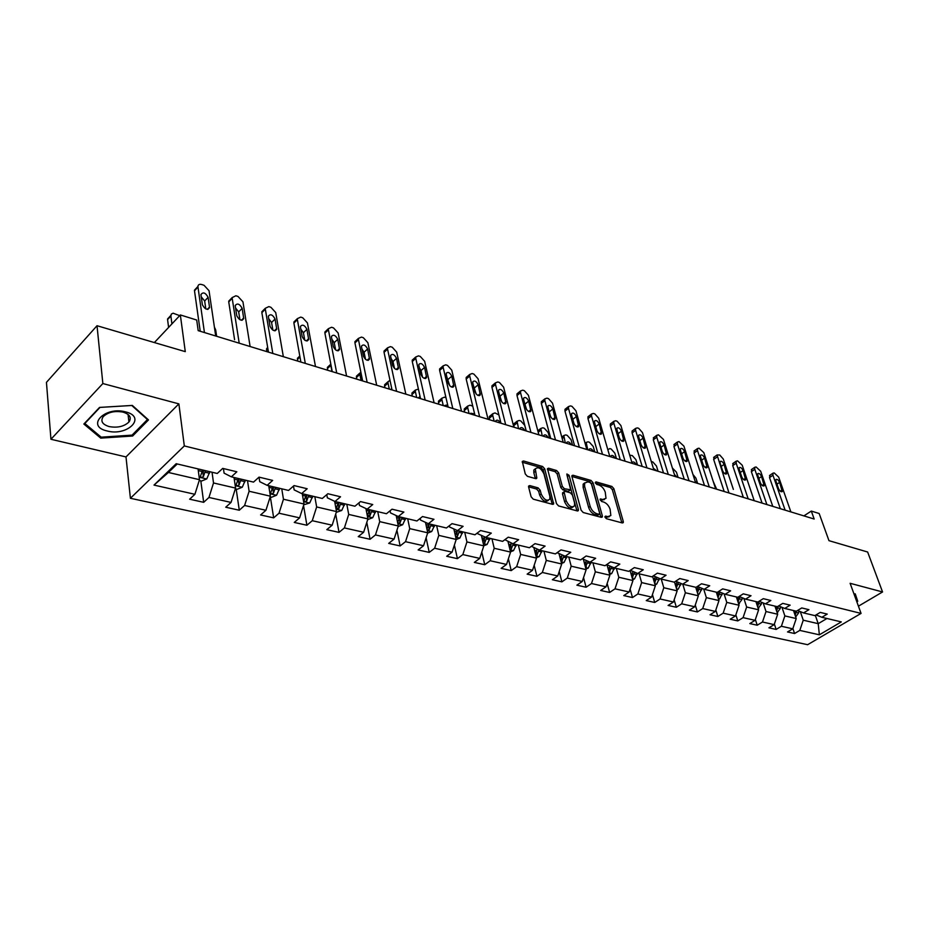 <?xml version="1.0" encoding="UTF-8"?>
<svg xmlns="http://www.w3.org/2000/svg" width="929" height="929" viewBox="0 0 929 929"><rect width="100%" height="100%" fill="white"/><g stroke="black" fill="none" stroke-linecap="round" stroke-linejoin="round"><path stroke-width="1.39" d="M604.976 517.116L606.405 518.707L622.337 522.957L623.278 522.621L623.289 521.506L613.848 488.642L611.851 486.424L596.035 481.872L595.338 482.836L596.755 484.415L598.822 485.008C601.818 486.192 603.966 488.584 605.255 492.196L606.01 498.327L602.898 499.454L600.134 499.128L601.551 501.451L603.618 502.02C606.637 503.181 608.797 505.597 610.098 509.243L610.841 515.525L607.752 516.652L605.673 516.094L604.976 517.116M128.829 421.383L129.642 420.976M529.774 485.588L528.624 486.064L528.624 487.051L531.109 496.794L533.269 499.175L552.558 504.331L553.649 503.89L544.696 468.82L542.594 466.497L523.468 460.981L522.307 461.458L525.268 473.953L527.405 476.322L535.673 478.632L536.799 478.18L535.325 468.89C538.216 466.486 541.096 468.158 543.964 473.929L549.852 496.353L549.829 499.117C546.902 501.497 544.022 499.79 541.177 493.996L540.19 490.222L538.065 487.864L529.774 485.588L528.543 486.529M858.431 606.184L882.55 591.959L867.628 552.012L828.97 540.666L819.169 513.516L811.319 511.078L814.164 519.032L198.191 330.643L196.693 320.029L180.342 314.943L154.377 342.557M102.852 383.549L50.944 439.266L125.996 456.929L178.879 403.871L102.852 383.549L97.022 325.719L185.277 351.638L180.342 314.943M178.879 403.871L184.314 445.932L861.055 613.407L807.626 644.703L130.408 498.281L184.314 445.932M882.55 591.959L850.116 583.296L861.055 613.407M581.101 510.195L583.18 512.506L601.353 517.36L602.34 516.988L602.352 515.897L593.039 482.685L591.018 480.432L572.984 475.23L571.939 475.625L571.939 476.635L581.101 510.195M577.315 510.938L558.596 505.933L556.483 503.599L547.495 468.646L548.586 468.216L556.587 470.515L558.654 472.826L562.312 486.424L564.391 488.735L570.708 489.804L566.887 474.673L566.887 473.976L569.071 475.3L578.372 509.464L578.361 510.532L577.315 510.938M50.944 439.266L46.45 382.353L97.022 325.719M200.803 480.862L203.672 502.322L208.955 497.456L231.042 502.426L225.735 507.222L239.287 510.23L244.606 505.481L265.926 510.276L260.596 514.956L273.672 517.859L279.014 513.226L299.614 517.859L294.261 522.435L306.895 525.245L312.26 520.704L332.164 525.187L326.787 529.658L339.015 532.363L344.392 527.927L363.634 532.259L358.246 536.637L370.067 539.261L375.455 534.93L394.082 539.11L388.682 543.395L400.12 545.938L405.52 541.688L423.543 545.741L418.143 549.933L429.221 552.395L434.633 548.238L452.086 552.163L446.675 556.274L457.416 558.654L462.828 554.578L479.736 558.387L474.336 562.417L484.741 564.727L490.152 560.733L506.549 564.426L501.137 568.362L511.229 570.603L516.64 566.69L532.549 570.267L527.138 574.145L536.939 576.317L542.339 572.473L557.772 575.945L552.372 579.742L561.882 581.856L567.282 578.082L582.262 581.461L576.874 585.177L586.106 587.233L591.494 583.528L606.045 586.803L600.668 590.461L609.633 592.458L615.01 588.823L629.154 592.005L623.777 595.594L632.498 597.533L637.863 593.968L651.612 597.057L646.247 600.587L654.724 602.468L660.078 598.973L673.444 601.98L668.102 605.441L676.347 607.264L681.689 603.827L694.695 606.753L689.364 610.156L697.389 611.944L702.707 608.565L715.365 611.41L710.046 614.754L717.862 616.484L723.168 613.163L735.489 615.939L730.194 619.225L737.8 620.909L743.084 617.646L755.08 620.34L749.808 623.58L757.216 625.217L762.488 622.012L774.171 624.636L768.91 627.818L776.133 629.421L781.382 626.262L792.774 628.828L787.537 631.952L794.574 633.52L799.799 630.408L819.355 634.809L841.314 621.907L821.863 617.286L827.24 614.092L820.249 612.408L814.872 615.613L803.539 612.919L808.927 609.679L801.762 607.949L796.362 611.212L784.726 608.449L790.138 605.151L782.775 603.374L777.352 606.695L765.403 603.85L770.838 600.494L763.278 598.671L757.843 602.05L745.569 599.135L751.027 595.721L743.258 593.852L737.8 597.289L725.189 594.281L730.659 590.809L722.681 588.881L717.2 592.388L704.24 589.3L709.733 585.769L701.523 583.784L696.018 587.349L682.699 584.178L688.203 580.579L679.761 578.546L674.245 582.169L660.542 578.906L666.058 575.237L657.384 573.147L651.844 576.839L637.735 573.483L643.274 569.744L634.333 567.596L628.794 571.358L614.266 567.909L619.817 564.1L610.608 561.871L605.058 565.715L590.101 562.161L595.663 558.271L586.176 555.983L580.602 559.897L565.192 556.227L570.766 552.267L560.988 549.91L555.403 553.905L539.517 550.131L545.102 546.089L535.011 543.651L529.425 547.727L513.04 543.825L518.626 539.703L508.221 537.194L502.635 541.352L485.728 537.334L491.313 533.118L480.572 530.529L474.986 534.779L457.521 530.622L463.106 526.325L452.017 523.654L446.431 527.986L428.397 523.701L433.982 519.299L422.521 516.547L416.935 520.972L398.297 516.536L403.871 512.053L392.026 509.197L386.452 513.725L367.176 509.138L372.75 504.54L360.487 501.59L354.924 506.224L334.986 501.486L340.537 496.783L327.856 493.729L322.305 498.467L301.658 493.554L307.197 488.747L294.052 485.577L288.524 490.431L267.146 485.344L272.65 480.421L259.028 477.134L259.737 481.675L267.146 485.344M203.672 502.322L189.632 499.198L194.904 494.298L154.005 485.089L176.185 463.71L217.258 473.476L222.728 468.39L236.849 471.793L231.367 476.832L253.536 482.105L259.028 477.134M234.015 477.471L235.571 488.085L213.519 482.964L212.044 472.234M223.436 468.553L224.098 473.163L231.367 476.832M213.519 482.964L208.955 497.456M235.571 488.085L231.042 502.426M268.725 485.716L270.397 496.191L249.111 491.244L247.509 480.676M249.111 491.244L244.606 505.481M270.397 496.191L265.926 510.276M302.25 493.694L304.015 504.017L283.461 499.233L281.754 488.817M293.494 486.064L294.145 489.885L301.658 493.554M283.461 499.233L279.014 513.226M304.015 504.017L299.614 517.859M334.637 501.312L336.507 511.577L316.65 506.955L314.838 496.69M326.787 494.634L327.356 497.816L334.986 501.486M316.65 506.955L312.26 520.704M336.507 511.577L332.164 525.187M365.921 508.546L367.919 518.893L348.712 514.422L346.819 504.296M358.966 502.868L359.465 505.492L367.176 509.138M348.712 514.422L344.392 527.927M367.919 518.893L363.634 532.259M396.184 515.549L398.309 525.965L379.729 521.633L377.755 511.658M390.075 510.776L390.505 512.901L398.297 516.536M379.729 521.633L375.455 534.93M398.309 525.965L394.082 539.11M425.482 522.353L427.723 532.805L409.735 528.624L407.692 518.777M420.175 518.405L420.523 520.066L428.397 523.701M409.735 528.624L405.52 541.688M427.723 532.805L423.543 545.741M453.863 528.961L456.209 539.435L438.79 535.383L436.665 525.663M449.311 525.756L449.59 527.01L457.521 530.622M438.79 535.383L434.633 548.238M456.209 539.435L452.086 552.163M481.361 535.359L483.812 545.857L466.927 541.932L464.744 532.34M477.529 532.851L477.738 533.734L485.728 537.334M466.927 541.932L462.828 554.578M483.812 545.857L479.736 558.387M508.012 541.584L510.567 552.081L494.205 548.273L491.952 538.82M504.865 539.691L513.04 543.825M494.205 548.273L490.152 560.733M510.567 552.081L506.549 564.426M533.873 547.634L536.521 558.12L520.646 554.427L518.336 545.091M531.376 546.31L539.517 550.131M520.646 554.427L516.64 566.69M536.521 558.12L532.549 570.267M558.968 553.51L561.697 563.984L546.287 560.396L543.941 551.176M546.287 560.396L542.339 572.473M561.697 563.984L557.772 575.945M565.192 556.227L557.11 552.697M583.331 559.212L586.141 569.663L571.184 566.191L568.78 557.086M571.184 566.191L567.282 578.082M586.141 569.663L582.262 581.461M590.101 562.161L582.239 558.747M606.985 564.774L609.877 575.19L595.35 571.811L592.899 562.823M595.35 571.811L591.494 583.528M609.877 575.19L606.045 586.803M614.266 567.909L606.637 564.623M630.071 570.499L632.939 580.555L618.819 577.269L616.333 568.397M618.819 577.269L615.01 588.823M632.939 580.555L629.154 592.005M637.735 573.483L630.326 570.313M652.599 576.34L655.351 585.769L641.637 582.588L639.106 573.808M641.637 582.588L637.863 593.968M655.351 585.769L651.612 597.057M660.542 578.906L653.331 575.852M674.5 582.007L677.148 590.844L663.805 587.743L661.251 579.081M663.805 587.743L660.078 598.973M677.148 590.844L673.444 601.98M682.699 584.178L675.685 581.229M695.74 587.279L698.353 595.779L685.37 592.76L682.78 584.202M685.37 592.76L681.689 603.827M698.353 595.779L694.695 606.753M704.24 589.3L697.412 586.443M716.34 592.179L718.976 600.575L706.354 597.637L703.694 589.079M706.354 597.637L702.707 608.565M718.976 600.575L715.365 611.41M725.189 594.281L718.547 591.518M736.407 596.952L739.066 605.255L726.768 602.387L724.051 593.817M726.768 602.387L723.168 613.163M739.066 605.255L735.489 615.939M745.569 599.135L739.101 596.464M755.939 601.597L758.621 609.807L746.649 607.02L743.874 598.427M746.649 607.02L743.084 617.646M758.621 609.807L755.08 620.34M765.403 603.85L759.109 601.26M774.96 606.126L777.666 614.243L766.007 611.526L763.173 602.933M766.007 611.526L762.488 622.012M777.666 614.243L774.171 624.636M784.726 608.449L778.595 605.94M793.505 610.539L796.234 618.563L784.866 615.915L781.986 607.322M784.866 615.915L781.382 626.262M796.234 618.563L792.774 628.828M803.539 612.919L797.558 610.492M815.325 615.346L818.217 623.673L803.248 620.189L800.31 611.607M803.248 620.189L799.799 630.408M826.949 618.493L818.217 623.673L819.355 634.809M821.863 617.286L816.045 614.917M125.996 456.929L130.408 498.281M811.319 511.078L803.887 515.897M177.242 463.966L168.416 472.466L199.491 479.689L198.063 468.913M168.416 472.466L154.005 485.089M199.491 479.689L194.904 494.298M792.878 628.503L794.574 633.52M774.368 624.067L776.133 629.421M755.358 619.515L757.216 625.217M735.861 614.824L737.8 620.909M715.841 609.993L717.862 616.484M695.275 605.011L697.389 611.944M674.152 599.867L676.347 607.264M652.437 594.572L654.724 602.468M630.117 589.102L632.498 597.533M607.148 583.447L609.633 592.458M583.528 577.606L586.106 587.233M559.212 571.556L561.882 581.856M534.175 565.296L536.939 576.317M508.384 558.805L511.229 570.603M481.791 552.07L484.741 564.727M454.386 545.079L457.416 558.654M426.109 537.81L429.221 552.395M396.927 530.25L400.12 545.938M366.804 522.365L370.067 539.261M335.694 514.132L339.015 532.363M303.539 505.527L306.895 525.245M270.362 497.027L273.672 517.859M236.187 489.084L239.287 510.23M856.84 601.818L857.746 601.284L855.249 593.84L853.995 593.979M83.854 424.03L100.75 438.128L132.615 436.026L148.489 419.931L132.336 405.427L99.554 407.413L83.854 424.03M854.935 594.699L855.075 593.863M855.284 594.49L857.746 601.284M132.475 434.726L132.615 436.026M100.611 436.688L100.75 438.128M605.093 517.43L609.25 516.745M604.431 499.558L600.273 500.232M621.838 522.818L612.35 489.734L610.365 487.504L595.501 483.243M600.9 517.232L591.552 483.788L589.532 481.536L571.892 476.472M598.95 514.283L599.646 513.261L591.483 484.079L590.066 482.499L587.871 481.872L584.631 483.068L584.62 486.355L590.159 506.386C591.471 510.091 593.654 512.529 596.732 513.691L598.95 514.283L597.428 515.374L599.251 514.318M584.724 482.871L583.145 484.172L583.122 487.458L584.62 486.355M597.428 515.374L595.222 514.782C592.145 513.621 589.95 511.194 588.649 507.478L583.122 487.458M547.448 469.459L555.089 471.653L556.587 470.515M570.116 490.245L568.153 491.325L562.893 489.862L560.802 487.551L557.168 473.953L555.089 471.653M576.909 510.822L567.131 475.567M566.144 500.685C568.896 506.317 571.695 508.024 574.54 505.806L574.575 502.972L572.438 495.122L570.371 492.823L565.099 491.36L564.031 491.778L566.144 500.685L564.623 501.811C567.329 507.373 570.116 509.104 572.996 506.99M563.137 492.44L562.521 493.938L564.031 492.811M564.623 501.811L562.521 493.938M548.249 500.394C545.253 502.566 542.385 500.812 539.656 495.145L538.681 491.371L536.556 489.014L528.578 486.831M535.394 468.727L533.827 470.039L533.815 472.64L535.325 471.479M535.348 478.54L533.815 472.64M552.198 504.226L543.198 469.969L541.108 467.635L522.272 462.236M795.688 616.961L798.603 612.896L798.905 611.038M743.003 497.27L742.352 494.333M795.108 615.253L796.606 611.061M795.166 610.934L794.539 613.57M785.133 510.16L772.963 475.265L772.916 473.209L774.171 472.919L778.688 477.134L790.881 511.914M770.025 475.172L769.537 477.587L780.337 508.686M775.947 481.199L775.912 479.538C777.12 478.934 778.351 479.887 779.617 482.395L782.276 491.58C781.068 492.184 779.837 491.22 778.572 488.712L775.947 481.199M854.668 593.91L856.643 601.272M107.172 430.975C127.587 436.607 147.014 416.947 125.589 411.895C104.64 405.996 85.456 426.341 107.172 430.975M109.169 426.585C117.53 428.048 124.114 426.527 128.91 422.033C131.825 417.655 129.886 414.357 123.104 412.139C114.79 410.618 108.182 412.093 103.293 416.564C100.274 421.058 102.236 424.402 109.169 426.585M129.712 420.837L128.829 421.278M100.03 407.401L131.779 405.485L147.444 419.536L132.069 435.132L101.191 437.176L84.829 423.496L100.03 407.378M147.374 418.921L147.444 419.536M777.155 612.71L780.221 608.541L780.523 606.73M733.364 489.397L723.273 459.007L719.754 455.001L717.072 454.966L728.986 492.985M776.586 611.003L778.258 606.138M776.702 606.532L776.017 609.285M758.134 608.344L761.362 604.071L761.652 602.306M713.158 481.245L716.642 489.211M757.739 602.027L757.019 604.907L757.588 606.625L759.388 601.377M766.889 504.575L754.801 469.319L754.766 467.275L756.078 466.962L760.677 471.247L772.777 506.375M751.898 469.25L751.364 471.688L762.082 503.112M757.809 475.334L757.774 473.674C759.016 473.024 760.27 473.987 761.559 476.542L764.195 485.797C762.953 486.448 761.699 485.484 760.41 482.917L757.809 475.334M748.182 498.85L736.186 463.234L736.163 461.202L737.533 460.854L742.213 465.197L754.22 500.708M733.318 463.176L732.737 465.638L743.374 497.387M739.205 469.308L739.182 467.659C740.448 466.973 741.737 467.937 743.061 470.55L745.662 479.875C744.396 480.56 743.095 479.596 741.783 476.972L739.205 469.308M738.613 603.862L742.004 599.484L742.283 597.777M692.964 474.475L695.96 478.214L697.609 483.394M738.067 602.166L739.96 596.813M738.369 596.929L737.51 600.401M696.448 483.034L695.101 481.199M718.57 599.263L719.65 598.868L722.402 593.132M672.387 468.03L676.451 472.187L678.089 477.413M718.036 597.556L720.01 592.133M718.489 591.564L717.467 595.779M676.904 477.053L674.384 474.464M697.969 594.548L699.212 594.096L701.976 588.359M651.275 461.492L652.866 461.968L656.455 466.01L658.069 471.293M697.447 592.83L699.525 587.337M697.981 586.687L696.889 591.041M656.849 470.922L653.331 468.251M714.262 456.963L713.646 459.425L724.179 491.511M720.126 463.13L720.103 461.492C721.403 460.761 722.727 461.725 724.074 464.407L726.664 473.79C725.352 474.533 724.028 473.558 722.681 470.875L720.126 463.13M709.291 486.959L697.516 450.577L697.493 448.579L699.014 448.184L703.845 452.655L715.655 488.909M694.718 450.577L694.044 453.062L704.484 485.495M700.559 456.789L700.536 455.175C701.871 454.386 703.23 455.361 704.612 458.102L707.166 467.554C705.819 468.344 704.461 467.357 703.09 464.616L700.559 456.789M689.063 480.781L677.427 444.004L677.404 442.03L678.994 441.589L683.918 446.129L695.6 482.778M674.651 444.027L673.943 446.535L684.267 479.306M680.469 450.286L680.458 448.695C681.828 447.848 683.221 448.823 684.627 451.633L687.158 461.156C685.776 461.992 684.383 461.005 682.978 458.194L680.469 450.286M668.299 474.429L656.791 437.257L656.78 435.306L658.452 434.83L663.469 439.44L675.023 476.484M654.074 437.304L653.308 439.823L663.503 472.954M659.845 443.609L659.834 442.03C661.251 441.136 662.679 442.123 664.119 444.991L666.616 454.583C665.199 455.477 663.77 454.478 662.331 451.599L659.845 443.609M646.967 467.902L635.61 430.324L635.599 428.408L637.352 427.886L638.722 428.339L642.462 432.566L653.877 470.016M632.928 430.406L632.103 431.033L632.115 432.949L642.183 466.439M638.676 436.758L638.664 435.202C640.116 434.238 641.579 435.225 643.065 438.174L645.527 447.824C644.064 448.777 642.601 447.778 641.115 444.828L638.676 436.758M625.054 461.202L613.848 423.206L613.837 421.325L615.672 420.756L617.088 421.22L620.886 425.505L632.138 463.362M611.224 423.322L610.341 423.996L610.341 425.877L620.27 459.739M616.926 429.709L616.914 428.188C618.4 427.154 619.91 428.153 621.431 431.172L623.858 440.88C622.36 441.902 620.851 440.903 619.329 437.884L616.926 429.709M602.515 454.304L591.483 415.878L591.471 414.044L593.41 413.428L594.85 413.904L598.717 418.247L609.807 456.534M588.905 416.029L587.964 416.761L587.976 418.607L597.753 452.853M594.56 422.474L594.56 420.976C596.093 419.873 597.637 420.872 599.205 423.972L601.586 433.738C600.053 434.842 598.497 433.831 596.941 430.731L594.56 422.474M579.336 447.221L568.502 408.365L568.478 406.565L570.522 405.892L572.009 406.379L575.934 410.792L586.838 449.508M565.97 408.551L564.971 409.341L564.983 411.141L574.587 445.757M571.579 415.031L571.579 413.568C573.147 412.395 574.737 413.393 576.352 416.575L578.697 426.399C577.118 427.572 575.515 426.562 573.913 423.38L571.579 415.031M572.636 418.793L574.11 423.926M555.496 439.928L544.858 400.62L544.835 398.878L546.972 398.146L548.505 398.646L552.511 403.128L563.206 442.285M542.385 400.852L541.328 401.711L541.34 403.453L550.758 438.476M547.947 407.378L547.936 405.961C549.562 404.696 551.199 405.694 552.848 408.969L555.159 418.84C553.521 420.105 551.884 419.095 550.235 415.82L547.947 407.378M548.818 410.606L550.734 416.993M530.947 432.415L520.53 392.665L520.519 390.97L522.76 390.18L524.339 390.691L528.404 395.243L538.89 434.842M518.127 392.932L516.988 393.861L517.012 395.557L526.232 430.975M523.631 399.505L523.619 398.123C525.28 396.776 526.964 397.786 528.671 401.131L530.935 411.071C529.263 412.418 527.567 411.408 525.872 408.04L523.631 399.505M524.397 402.431L526.615 409.631M505.678 424.692L495.494 384.478L495.471 382.841L497.839 381.97L499.454 382.504L503.599 387.126L513.865 427.189M493.16 384.78L491.952 385.79L491.964 387.416L500.986 423.252M498.594 391.399L498.583 390.064C500.29 388.624 502.032 389.634 503.785 393.072L506.003 403.058C504.284 404.498 502.543 403.488 500.789 400.039L498.594 391.399M499.279 394.093L501.765 401.955M479.643 416.726L469.714 376.036L469.691 374.468L472.176 373.528L473.848 374.073L478.063 378.765L488.073 419.304M467.45 376.384L466.172 377.476L466.184 379.044L474.974 415.298M472.815 383.05L472.803 381.773C474.556 380.228 476.345 381.238 478.168 384.78L480.328 394.813C478.563 396.346 476.774 395.348 474.951 391.794L472.815 383.05M473.43 385.558L476.159 394.012M452.806 408.516L443.156 367.35L443.133 365.863L445.746 364.83L447.464 365.399L451.761 370.16L461.504 411.175M440.973 367.745L439.614 368.929L439.638 370.416L448.173 407.099M446.257 374.445L446.245 373.237C448.045 371.588 449.891 372.587 451.773 376.233L453.875 386.313C452.063 387.95 450.217 386.952 448.335 383.294L446.257 374.445M446.814 376.814L449.764 385.779M425.145 400.051L415.786 358.397L415.762 356.98L418.514 355.865L420.28 356.446L424.646 361.288L434.098 402.791M413.684 358.838L412.244 360.115L412.267 361.52L420.547 398.646M418.886 365.585L418.874 364.447C420.721 362.682 422.614 363.669 424.576 367.431L426.62 377.534C424.762 379.299 422.858 378.3 420.907 374.538L418.886 365.585M419.397 367.826L421.034 370.532L422.556 377.267M396.602 391.33L387.567 349.153L387.532 347.841L390.424 346.622L392.259 347.225L396.706 352.149L405.845 394.151M385.547 349.652L384.025 351.046L384.049 352.358L392.038 389.936M390.668 356.446L390.644 355.377C392.537 353.484 394.5 354.483 396.532 358.35L398.518 368.488C396.602 370.381 394.639 369.382 392.619 365.503L390.668 356.446M391.132 358.582L393.002 361.52L394.5 368.465M367.141 382.318L358.455 339.631L358.42 338.411L361.462 337.099L363.344 337.715L367.884 342.72L376.686 385.233M356.527 340.177L354.913 341.686L354.948 342.906L362.624 380.936M361.555 347.016L361.532 346.029C363.471 344.009 365.492 344.996 367.605 348.979L369.51 359.151C367.559 361.172 365.527 360.185 363.425 356.19L361.555 347.016M361.973 349.072L364.075 352.23L365.538 359.372M336.728 373.017L328.413 329.807L328.378 328.692L331.572 327.263L333.523 327.902L338.144 332.988L346.587 376.024M326.578 330.41L324.871 332.036L324.906 333.151L332.257 371.646M331.502 337.297L331.479 336.379C333.465 334.231 335.555 335.206 337.75 339.317L339.584 349.513C337.587 351.673 335.485 350.686 333.302 346.575L331.502 337.297M331.885 339.259L334.231 342.638L335.648 349.966M676.811 589.706L678.228 589.183L680.992 583.458M629.711 455.187L632.277 455.57L635.924 459.669L637.526 465.011M676.277 587.964L678.484 582.402M676.881 581.728L675.743 586.176M636.272 464.628C634.762 462.154 633.415 461.388 632.219 462.328L632.068 463.118M655.05 584.736L656.652 584.132L659.427 578.442M607.845 449.752L609.784 448.579L611.154 449.009L614.859 453.166L616.438 458.566M654.527 582.947L656.838 577.339M655.2 576.642L654.004 581.171M615.149 458.171C613.593 455.628 612.211 454.862 610.992 455.86L610.852 456.859M632.672 579.626L634.472 578.941L637.248 573.274M587.72 449.775L586.199 442.425L588.057 441.832L589.474 442.274L593.236 446.489L594.781 451.935M632.15 577.792L634.588 572.148M632.916 571.428L631.65 576.038M593.468 451.54C591.866 448.928 590.438 448.161 589.183 449.23L589.056 450.182M609.645 574.366L611.665 573.611L614.441 567.944M565.285 442.924L563.787 435.55L565.749 434.9L567.201 435.353L571.021 439.626L572.543 445.142M609.122 572.485L611.712 566.806M609.981 566.051L608.646 570.754M571.184 444.724C569.535 442.041 568.06 441.275 566.771 442.413L566.655 443.342M585.955 568.966L588.196 568.118L590.995 562.37M542.234 435.864L540.759 428.478L542.815 427.77L544.301 428.234L548.191 432.577L549.689 438.151M537.775 430.615L538.379 430.359M585.421 567.004L588.15 561.313M586.373 560.535L584.968 565.32M548.296 437.722C546.589 434.969 545.079 434.203 543.755 435.422L543.639 436.293M561.546 563.404L564.031 562.463L566.853 556.622M518.533 428.617L517.081 421.22L519.253 420.454L520.774 420.93L524.734 425.331L526.197 430.963M514.051 427.247L513.679 423.961L514.759 423.09M561.011 561.36L562.08 560.744L563.903 555.67M562.068 554.868L560.593 559.734M524.769 430.522C523.004 427.7 521.448 426.934 520.089 428.223L519.973 429.059M536.416 557.69L539.145 556.645L541.99 550.711M494.158 421.162L492.73 415.437L489.316 418.236L489.328 416.552L490.489 415.6M489.699 419.803L489.316 418.236M535.87 555.542L537.113 554.88L538.925 549.863M537.078 549.051L536.405 552.081L537.113 554.88M537.043 549.039L535.476 553.986M500.568 423.125C498.745 420.222 497.131 419.455 495.738 420.837L495.645 421.615M498.896 414.938L495.018 412.917L492.742 413.753L492.73 415.437M510.497 551.803L513.505 550.642L516.373 544.626M469.075 413.498L467.682 407.703L464.268 410.56L464.279 408.934L465.51 407.901M464.651 412.139L464.268 410.56M509.951 549.527L511.38 548.842L513.191 543.871M511.345 543.07L510.683 546.008L511.38 548.842M511.252 543.035L509.591 548.064M474.638 413.904L470.701 413.231L470.608 413.962M472.768 406.17L470.086 405.172L467.693 406.078L467.682 407.703M483.788 545.741L487.075 544.464L489.966 538.344M443.261 405.601L441.914 399.737L438.5 402.652L438.5 401.096L439.8 399.981M438.86 404.254L438.5 402.652M483.219 543.314L484.857 542.617L486.691 537.566M484.822 536.927L484.183 539.749L484.857 542.617M484.659 536.857L482.906 541.967M447.673 404.951L444.921 405.416L444.828 406.078M445.978 397.682L444.422 397.194L441.914 398.181L441.914 399.737M456.185 539.505L459.82 538.088L462.735 531.864M416.68 397.473L415.368 391.539L411.953 394.511L411.953 393.025L413.335 391.829M412.313 396.137L411.953 394.511M455.64 536.869L457.498 536.196L459.356 531.063M457.474 530.598L456.847 533.292L457.498 536.196M457.231 530.494L455.373 535.685M420.036 396.404L418.294 397.96M418.422 389.112L415.368 390.064L415.368 391.539M427.63 533.107L431.706 531.516L434.633 525.187M389.297 389.088L388.032 383.096L384.618 386.127L384.618 384.734L386.081 383.422M384.966 387.765L384.618 386.127M427.166 530.192L429.268 529.576L431.149 524.351M429.279 523.91L428.641 526.627L429.268 529.576M428.943 523.828L426.957 529.216M391.678 388.206L390.97 389.599M390.006 380.379L388.02 381.691L388.032 383.096M398.135 526.522L402.675 524.722L405.636 518.277M361.067 380.46L359.848 374.399L356.457 377.488L356.446 376.175L357.99 374.77M356.782 379.148L356.457 377.488M397.751 523.224L400.132 522.737L402.036 517.43M400.178 516.988L399.516 519.752L400.132 522.737M399.76 516.884L397.647 522.574M360.789 371.844L359.848 374.399M367.687 519.625L372.703 517.708L375.676 511.159M331.967 371.565L330.805 365.422L327.414 368.581L327.391 367.373L329.029 365.84M327.728 370.265L327.414 368.581M369.603 509.719L367.489 515.467L370.044 515.676L371.96 510.276M370.114 509.835L369.452 512.645L370.044 515.676M330.817 364.087L330.805 365.422M336.263 512.332L341.733 510.462L344.729 503.797M297.756 361.091L297.431 358.292L299.161 356.643M338.446 502.299L336.321 508.117L338.946 508.372L340.885 502.879M339.05 502.45L338.377 505.306L338.946 508.372M303.771 504.784L309.705 502.972L312.725 496.191M266.832 351.638L266.518 348.921L267.657 347.33M306.233 494.646L304.108 500.522C304.247 501.799 305.142 501.904 306.779 500.824L308.753 495.238M306.942 494.809L306.245 497.712L306.779 500.824M305.304 363.402L297.385 319.646L297.35 318.647L300.717 317.103L302.726 317.764L307.441 322.944L315.488 366.514M295.654 320.319L293.901 323.071L300.88 362.055M300.473 327.24L300.439 326.427C302.482 324.128 304.642 325.092 306.918 329.33L308.672 339.549C306.628 341.86 304.457 340.885 302.18 336.635L300.473 327.24M300.822 329.156L303.423 332.733L304.782 340.235M270.142 496.969L271.5 497.282L276.575 495.215L279.617 488.306M231.426 299.126L228.743 301.902L234.584 339.689M272.894 486.715L270.769 492.66C270.896 494.007 271.814 494.123 273.509 493.02L275.507 487.33M273.718 486.912L273.01 489.862L273.509 493.02M272.812 353.461L265.334 309.16L265.299 308.289L268.841 306.605L270.908 307.29L275.727 312.562L283.345 356.69M263.697 309.891L261.862 312.667L268.458 352.137M268.411 316.859L268.376 316.15C270.467 313.7 272.696 314.652 275.077 319.019L276.737 329.261C274.647 331.723 272.406 330.759 270.025 326.369L268.411 316.859M268.725 318.728L271.582 322.491L272.894 330.155M235.327 488.886L237.15 489.304L242.283 487.202L245.337 480.165M214.413 327.147L215.679 329.865L216.631 336.286M238.393 478.505L236.256 484.52C236.372 485.925 237.313 486.076 239.078 484.938L241.087 479.143M239.322 478.725L238.602 481.733L239.078 484.938M239.206 343.184L232.204 298.325L232.169 297.582L235.885 295.77L238.033 296.467L242.945 301.832L250.11 346.517M235.269 306.129L235.234 305.525C237.359 302.912 239.67 303.853 242.155 308.358L243.723 318.612C241.586 321.237 239.264 320.284 236.779 315.755L235.269 306.129M235.56 307.975L238.683 311.923L239.926 319.739M199.236 480.502L201.57 481.048L206.772 478.888L209.849 471.723M171.923 323.907L170.89 316.034L167.58 319.576L170.239 316.719M168.602 327.438L167.58 319.576M202.638 470.004L200.513 476.078C200.606 477.564 201.57 477.727 203.405 476.565L205.437 470.666M203.706 470.26L202.963 473.314L203.405 476.565M179.68 315.651L173.096 313.189L171.296 314.118L170.89 316.034M204.438 332.559L197.9 286.504C198.144 284.588 199.456 283.937 201.814 284.553L204.032 285.284L209.048 290.742L215.714 336.008M197.122 287.967L194.498 290.777L200.223 331.27M200.989 295.027L200.954 294.539C203.126 291.752 205.518 292.693 208.119 297.338L209.571 307.592C207.388 310.391 204.995 309.45 202.394 304.782L200.989 295.027M201.245 296.85L204.659 300.984L205.82 308.939M606.242 517.732L607.752 516.652M600.076 499.419L600.819 498.873M601.388 500.545L602.898 499.454M595.28 482.43L596.035 481.872M610.365 487.504L611.851 486.424M612.35 489.734L613.848 488.642M621.78 522.574L623.289 521.506M604.918 516.629L605.673 516.094M571.858 476.078L572.984 475.23M589.532 481.536L591.018 480.432M591.552 483.788L593.039 482.685M600.842 516.977L602.352 515.897M588.649 507.478L590.159 506.386M595.222 514.782L596.732 513.691M547.413 469.11L548.586 468.216M557.168 473.953L558.654 472.826M560.802 487.551L562.312 486.424M562.893 489.862L564.391 488.735M568.153 491.325L569.663 490.198M567.573 476.426L569.071 475.3M576.851 510.578L578.372 509.464M536.556 489.014L538.065 487.864M538.681 491.371L540.19 490.222M539.656 495.145L541.177 493.996M535.301 478.342L536.799 477.192M522.237 461.945L523.468 460.981M541.108 467.635L542.594 466.497M543.198 469.969L544.696 468.82M552.14 503.971L553.661 502.844M796.397 612.374L798.603 612.896M793.935 611.793L794.992 612.037M769.537 477.587L772.963 475.265M779.617 482.395L776.981 484.16M782.241 489.885L780.267 491.197M777.039 612.362L777.689 612.513M777.956 607.996L780.221 608.541M775.39 607.392L776.516 607.659M757.994 607.903L758.807 608.1M759.028 603.513L761.362 604.071M756.357 602.886L757.553 603.165M751.364 471.688L754.801 469.319M761.559 476.542L758.854 478.389M764.172 484.114L762.175 485.472M732.737 465.638L736.186 463.234M743.061 470.55L740.274 472.478M745.639 478.203L743.618 479.596M738.439 603.327L739.438 603.56M739.612 598.915L742.004 599.484M736.813 598.253L738.09 598.555M737.58 600.25L738.16 602.073M718.372 598.636L719.545 598.915M719.673 594.188L722.123 594.769M716.758 593.492L718.117 593.817M717.606 595.489L718.21 597.382M697.749 593.817L699.107 594.13M699.189 589.334L701.709 589.927M696.146 588.614L697.586 588.951M697.11 590.589L697.714 592.574M713.646 459.425L717.107 456.987M724.074 464.407L721.206 466.416M726.641 472.129L724.585 473.569M694.044 453.062L697.516 450.577M704.612 458.102L701.662 460.203M707.143 465.917L705.065 467.38M673.943 446.535L677.427 444.004M684.627 451.633L681.596 453.828M687.146 459.53L685.021 461.039M653.308 439.823L656.791 437.257M664.119 444.991L660.983 447.29M666.604 452.969L664.467 454.525M632.115 432.949L635.61 430.324M643.065 438.174L639.837 440.578M645.516 446.234L643.344 447.836M610.341 425.877L613.848 423.206M621.431 431.172L618.099 433.692M623.847 439.324L621.652 440.973M587.976 418.607L591.483 415.878M599.205 423.972L595.756 426.62M601.586 432.217L599.368 433.913M564.983 411.141L568.502 408.365M576.352 416.575L572.821 419.327M578.697 424.901L576.444 426.643M541.34 403.453L544.858 400.62M552.848 408.969L549.318 411.768M555.147 417.388L552.883 419.176M517.012 395.557L520.53 392.665M528.671 401.131L525.14 403.999M530.923 409.654L528.647 411.489M491.964 387.416L495.494 384.478M503.785 393.072L500.255 395.998M505.991 401.7L503.692 403.581M466.184 379.044L469.714 376.036M478.168 384.78L474.626 387.765M480.316 393.501L478.005 395.44M439.638 370.416L443.156 367.35M451.773 376.233L448.231 379.276M453.863 385.059L451.54 387.045M412.267 361.52L415.786 358.397M424.576 367.431L421.034 370.532M426.597 376.35L424.274 378.382M384.049 352.358L387.567 349.153M396.532 358.35L393.002 361.52M398.495 367.385L396.16 369.463M354.948 342.906L358.455 339.631M367.605 348.979L364.075 352.23M369.487 358.118L367.164 360.243M324.906 333.151L328.413 329.807M337.75 339.317L334.231 342.638M339.561 348.572L337.25 350.732M676.544 588.858L678.124 589.218M678.147 584.341L680.736 584.956M674.977 583.586L676.509 583.958M676.033 585.56L676.66 587.639M654.759 583.76L656.548 584.178M656.524 579.22L659.184 579.847M653.203 578.43L654.829 578.813M654.388 580.381L655.015 582.553M586.176 444.306L585.514 444.817M632.359 578.523L634.368 578.988M634.286 573.948L637.027 574.598M630.814 573.123L632.544 573.53M632.115 575.051L632.765 577.339M563.775 437.385L562.208 438.604M609.308 573.123L611.549 573.657M611.41 568.525L614.232 569.187M607.787 567.665L609.621 568.095M609.215 569.57L609.877 571.962M540.748 430.266L538.216 432.275M585.572 567.573L588.08 568.165M587.86 562.939L590.774 563.636M584.086 562.045L586.025 562.509M585.653 563.915L586.327 566.435M517.07 422.962L513.656 425.703M561.151 561.859L563.915 562.509M563.636 557.203L566.62 557.911M559.688 556.262L561.743 556.75M561.383 558.085L562.08 560.744M535.975 555.972L539.029 556.692M538.669 551.28L541.758 552.012M534.547 550.305L536.718 550.816M510.044 549.91L513.389 550.688M512.959 545.184L516.129 545.938M508.639 544.162L510.95 544.708M483.301 543.651L486.959 544.51M486.448 538.901L489.722 539.679M481.942 537.833L484.369 538.414M455.709 537.206L459.704 538.135M459.1 532.422L462.479 533.223M454.386 531.307L456.963 531.911M427.247 530.54L431.59 531.562M430.893 525.733L434.377 526.557M425.958 524.56L428.687 525.21M397.844 523.666L402.559 524.769M401.769 518.835L405.369 519.683M396.602 517.604L399.493 518.289M367.478 516.559L372.587 517.755M371.693 511.705L375.409 512.576M366.281 510.416L369.336 511.136M299.974 356.991L297.454 359.395M336.077 509.22L341.605 510.509M340.606 504.331L344.438 505.237M334.939 502.984L338.168 503.75M267.866 348.619L266.542 349.919M303.609 501.625L309.578 503.019M308.463 496.713L312.434 497.654M302.529 495.308L305.943 496.109M293.901 323.071L297.385 319.646M306.918 329.33L303.423 332.733M308.649 338.702L306.349 340.908M270.002 493.763L276.447 495.273M275.205 488.828L279.315 489.804M268.992 487.353L272.603 488.213M261.862 312.667L265.334 309.16M275.077 319.019L271.582 322.491M276.703 328.506L274.438 330.747M235.211 485.623L242.155 487.249M240.785 480.665L245.035 481.675M234.259 479.12L238.079 480.026M228.743 301.902L232.204 298.325M242.155 308.358L238.683 311.923M243.688 317.962L241.447 320.25M199.166 477.192L206.644 478.946M205.123 472.222L209.536 473.267M198.283 470.597L202.325 471.549M194.498 290.777L197.935 287.107M208.119 297.338L204.659 300.984M209.536 307.069L207.341 309.369M583.145 484.172L584.631 483.068M562.521 492.904L564.031 491.778M577.757 510.973L578.361 510.532M533.827 470.039L535.325 468.89M536.149 478.679L536.799 478.18M552.999 504.366L553.649 503.89M769.502 475.532L772.916 473.209M128.074 414.45L128.91 422.033M751.329 469.633L754.766 467.275M732.714 463.606L736.163 461.202M713.623 457.416L717.072 454.966M694.033 451.064L697.493 448.579M673.931 444.561L677.404 442.03M687.158 461.156L686.577 461.574M653.296 437.884L656.78 435.306M666.616 454.583L666 455.024M632.103 431.033L635.599 428.408M645.527 447.824L644.865 448.312M610.341 423.996L613.837 421.325M623.858 440.88L623.15 441.414M587.964 416.761L591.471 414.044M601.586 433.738L600.831 434.319M564.971 409.341L568.478 406.565M578.697 426.399L577.896 427.026M541.328 401.711L544.835 398.878M555.159 418.84L554.299 419.525M516.988 393.861L520.519 390.97M530.935 411.071L530.018 411.802M491.952 385.79L495.471 382.841M506.003 403.058L505.028 403.86M466.172 377.476L469.691 374.468M480.328 394.813L479.294 395.684M439.614 368.929L443.133 365.863M453.875 386.313L452.783 387.254M412.244 360.115L415.762 356.98M426.62 377.534L425.447 378.556M384.025 351.046L387.532 347.841M398.518 368.488L397.275 369.603M354.913 341.686L358.42 338.411M369.51 359.151L368.198 360.359M324.871 332.036L328.378 328.692M339.584 349.513L338.191 350.814M586.199 442.425L585.084 443.272M563.787 435.55L561.79 437.094M540.759 428.478L537.821 430.801M517.081 421.22L513.679 423.961M492.742 413.753L489.328 416.552M467.693 406.078L464.279 408.934M441.914 398.181L438.5 401.096M415.368 390.064L411.953 393.025M388.02 381.691L384.618 384.734M359.837 373.086L356.446 376.175M330.782 364.203L327.391 367.373M299.8 356.028L297.431 358.292M267.726 347.748L266.518 348.921M293.866 322.073L297.35 318.647M308.672 339.549L307.209 340.966M261.827 311.796L265.299 308.289M276.737 329.261L275.193 330.782M228.708 301.17L232.169 297.582M243.723 318.612L242.109 320.261M170.866 315.43L167.557 318.972M194.463 290.185L197.9 286.504M209.571 307.592L207.875 309.369"/></g></svg>

